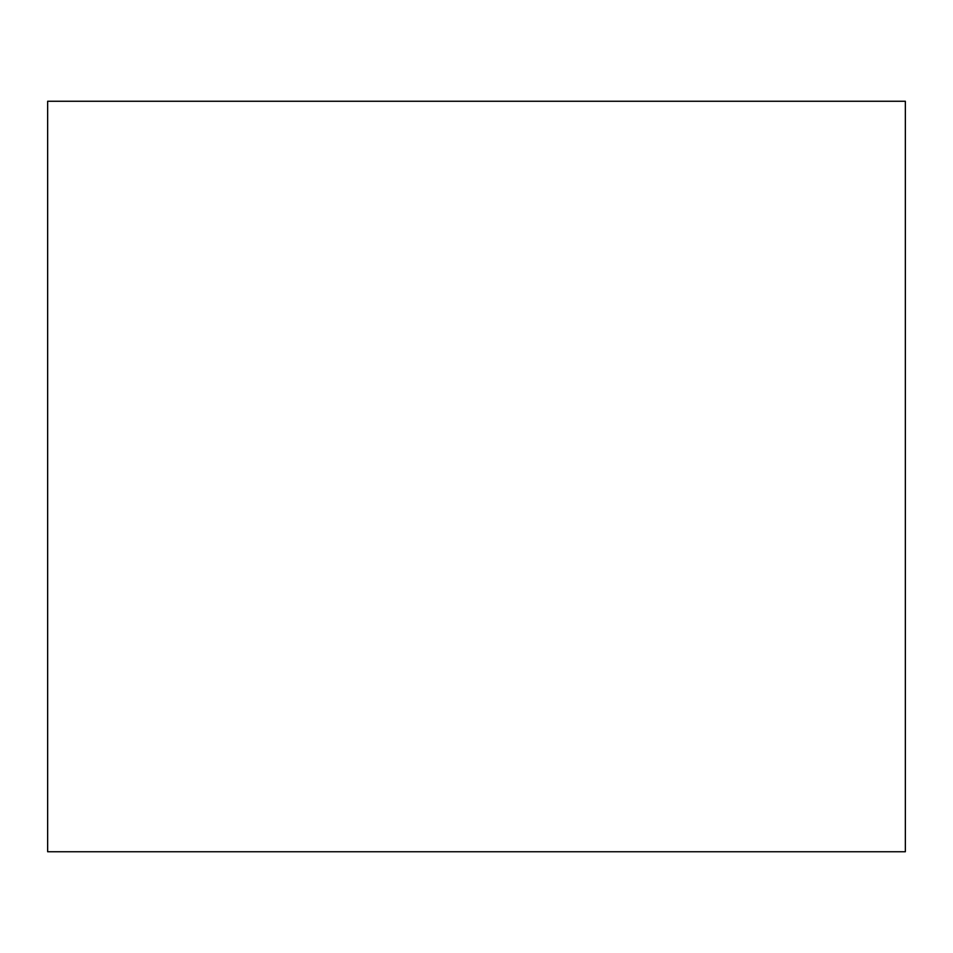 <?xml version="1.0" encoding="UTF-8"?>
<svg xmlns="http://www.w3.org/2000/svg" width="953" height="953" viewBox="0 0 953 953"><rect width="100%" height="100%" fill="white"/><g stroke="black" fill="none" stroke-linecap="round" stroke-linejoin="round"><path stroke-width="1.43" d="M905.35 851.744L47.65 851.744L905.35 851.744L905.35 101.256L47.65 101.256L905.35 101.256L905.35 851.744M47.65 101.256L47.65 851.744L47.65 101.256"/></g></svg>
